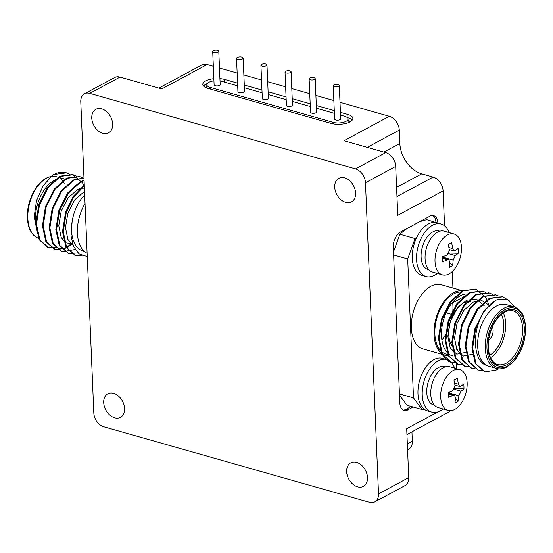 <?xml version="1.0" encoding="UTF-8"?>
<svg xmlns="http://www.w3.org/2000/svg" width="553" height="553" viewBox="0 0 553 553"><rect width="100%" height="100%" fill="white"/><g stroke="black" fill="none" stroke-linecap="round" stroke-linejoin="round"><path stroke-width="0.83" d="M158.835 88.107L201.831 64.936A12.138 8.585 61.7 0 1 207.126 64.514L213.334 66.277M219.479 68.026L237.161 73.044M243.866 74.952L261.541 79.978M267.693 81.726L285.645 86.828M291.797 88.577L309.749 93.678M315.901 95.427L333.853 100.528M340.005 102.277L389.333 116.296A12.138 8.585 61.7 0 1 399.287 130.114L367.289 147.354M396.964 196.564L433.137 177.071L421.752 173.836A26.71 18.885 61.7 0 1 399.847 143.448L399.287 130.114M433.137 177.071A12.138 8.585 61.7 0 1 443.091 190.882L444.557 225.838M450.17 410.72A12.138 8.585 61.7 0 1 448.303 412.262L406.939 434.554M407.333 443.997L412.331 441.308L411.937 431.865M412.331 441.308A12.138 8.585 61.7 0 1 408.598 449.299L407.582 449.845M36.754 228.901A32.053 18.678 -74.1 0 1 55.528 179.732M36.961 230.49L34.182 216.762L36.526 200.608L43.196 185.711L52.722 175.142A38.544 22.459 -74.1 0 1 65.925 172.667A38.544 22.459 -74.1 0 1 68.24 173.573L69.367 174.188M84.27 185.193L73.279 196.329L65.558 212.311L62.524 231.527L65.925 247.281L75.222 255.451M84.07 180.306L80.019 181.882L67.66 192.914L58.867 210.403L55.832 229.619L59.226 245.373L68.524 253.544M83.966 177.935L73.321 179.974L60.968 191.013L52.169 208.502L49.134 227.718L52.528 243.472L61.825 251.643M79.549 176.545L66.63 178.073L54.27 189.105L45.47 206.601L42.436 225.818L45.837 241.571L54.775 249.645L66.236 247.696L72.249 242.947M84.326 186.534L82.563 182.932L72.498 174.541L59.931 176.172L47.572 187.204L38.772 204.693L35.745 223.91L39.139 239.663L48.07 247.737L55.777 247.474M79.335 190.045L79.058 188.932M87.263 256.599L79.072 253.896L73.494 246.403L71.026 235.903L72.111 221.677A32.053 18.678 -74.1 0 1 84.685 194.96M84.533 191.359L74.696 199.84L67.895 213.05L65.461 227.573L67.901 239.463L72.878 244.882M84.388 187.992L77.496 189.617L67.998 197.939L61.203 211.149L58.77 225.665L61.203 237.562L65.966 242.864L72.478 243.714M84.298 185.863L73.701 196.972L66.277 212.511L63.249 231.728L66.643 247.481L75.574 255.555L82.044 255.638M84.084 180.713L80.738 182.082L68.385 193.121L59.586 210.61L56.551 229.827L59.945 245.58L68.883 253.654L77.918 252.908M83.973 178.059L74.047 180.181L61.687 191.214L52.888 208.702L49.853 227.926L53.254 243.673L62.178 251.746L73.653 249.804L74.869 249.057M83.144 178.004L79.915 176.649L67.348 178.28L54.989 189.313L46.189 206.801L43.162 226.018L46.556 241.772L55.494 249.845L66.954 247.903L72.464 243.659M76.452 176.096L73.21 174.741L60.65 176.372L48.298 187.412L39.498 204.9L36.463 224.117L39.857 239.871L48.795 247.944L56.067 247.813M79.874 189.513L79.667 188.718M69.754 174.195L66.519 172.84L53.952 174.472L52.722 175.142M84.18 251.249L82.777 250.855A32.053 18.678 -74.1 0 1 72.111 221.677M87.125 253.281A33.387 19.452 -74.1 0 1 85.044 203.58M93.816 412.98L80.779 101.78A12.138 8.585 61.7 0 1 84.505 93.796A12.138 8.585 61.7 0 1 89.8 93.367L355.517 168.886A12.138 8.585 61.7 0 1 365.471 182.704L378.515 493.898A12.138 8.585 61.7 0 1 374.789 501.889A12.138 8.585 61.7 0 1 369.494 502.318L103.777 426.792A12.138 8.585 61.7 0 1 93.816 412.98M84.505 93.796L114.734 77.503A12.138 8.585 61.7 0 1 120.029 77.074L161.787 88.943L207.126 64.514M91.777 118.086A13.355 9.442 61.7 0 1 95.876 109.3A13.355 9.442 61.7 0 1 110.524 116.572A13.355 9.442 61.7 0 1 108.547 132.81A13.355 9.442 61.7 0 1 97.805 130.494A13.355 9.442 61.7 0 1 91.777 118.086M334.717 187.135A13.355 9.442 61.7 0 1 338.816 178.349A13.355 9.442 61.7 0 1 353.464 185.621A13.355 9.442 61.7 0 1 351.487 201.859A13.355 9.442 61.7 0 1 340.745 199.543A13.355 9.442 61.7 0 1 334.717 187.135M346.641 471.661A13.355 9.442 61.7 0 1 350.747 462.868A13.355 9.442 61.7 0 1 365.395 470.147A13.355 9.442 61.7 0 1 363.418 486.384A13.355 9.442 61.7 0 1 352.676 484.062A13.355 9.442 61.7 0 1 346.641 471.661M103.701 402.612A13.355 9.442 61.7 0 1 107.8 393.819A13.355 9.442 61.7 0 1 122.448 401.098A13.355 9.442 61.7 0 1 120.471 417.335A13.355 9.442 61.7 0 1 109.729 415.013A13.355 9.442 61.7 0 1 103.701 402.612M389.333 116.296L343.987 140.732L385.745 152.6A12.138 8.585 61.7 0 1 395.699 166.412L397.752 215.317L443.091 190.882M213.852 78.678A13.355 5.35 -2.4 0 0 202.799 84.429A13.355 5.35 -2.4 0 0 207.831 88.349L331.199 123.409A13.355 5.35 -2.4 0 0 345.404 123.526A13.355 5.35 -2.4 0 0 352.855 118.377A13.355 5.35 -2.4 0 0 347.823 114.45L340.427 112.349M237.583 83.123L224.456 79.39A13.355 5.35 -2.4 0 0 219.928 78.602M334.275 110.6L316.323 105.499M310.171 103.75L292.219 98.648M286.067 96.899L268.115 91.798M261.963 90.049L244.288 85.024M437.941 411.867L406.697 428.706L408.743 477.612A12.138 8.585 61.7 0 1 405.01 485.596L374.789 501.889M437.858 222.838A12.138 7.071 105.9 0 0 433.642 215.635A12.138 7.071 105.9 0 0 429.861 216.195L400.386 232.08A12.138 7.071 105.9 0 0 393.294 247.267L399.819 402.867A12.138 7.071 105.9 0 0 404.056 410.471A12.138 7.071 105.9 0 0 407.838 409.904L413.146 407.043M207.202 83.6A13.355 5.35 -2.4 0 0 203.532 86.068M352.254 120.07A13.355 5.35 -2.4 0 0 347.961 117.789L347.277 117.595M403.137 410.084A12.138 7.071 105.9 0 0 405.943 409.365L411.245 406.503M435.958 222.299A12.138 7.071 105.9 0 0 432.66 215.476M206.87 86.164A10.016 4.009 -2.4 0 0 206.276 87.623A10.016 4.009 -2.4 0 0 206.297 87.83M349.655 122.054A10.016 4.009 -2.4 0 0 349.655 121.847A10.016 4.009 -2.4 0 0 348.031 119.78M446.34 359.457L442.441 358.351A27.318 15.919 105.9 0 0 420.633 377.264A27.318 15.919 105.9 0 0 424.192 409.199A95.904 55.888 -74.1 0 1 422.229 409.628L407.049 405.314L399.494 395.153M393.487 251.919L399.874 234.251A95.904 55.888 -74.1 0 1 407.478 228.258M419.091 221.995A95.904 55.888 -74.1 0 1 426.854 219.714L442.359 224.456M422.229 409.628L413.506 397.897L407.685 258.97L415.061 238.564A95.904 55.888 -74.1 0 1 416.969 236.912A27.318 15.919 105.9 0 0 421.821 275.304L426.093 276.521A27.318 15.919 -74.1 0 1 416.561 259.405A27.318 15.919 -74.1 0 1 441.031 223.972A27.318 15.919 -74.1 0 1 444.349 225.672A27.318 15.919 -74.1 0 1 448.995 232.543M399.439 393.902L413.506 397.897M393.618 254.974L407.685 258.97M399.874 234.251L415.061 238.564M441.536 224.131A95.904 55.888 -74.1 0 1 442.041 224.027M452.257 271.53L452.948 288.037M456.114 363.501L456.329 368.609M463.124 290.926L441.259 284.712A33.387 19.452 105.9 0 0 430.856 286.26A33.387 19.452 105.9 0 0 411.715 319.869A33.387 19.452 105.9 0 0 423.004 348.943L445.69 355.385A33.387 19.452 105.9 0 0 449.029 355.821M441.895 340.026A33.387 19.452 105.9 0 0 448.234 329.415M452.451 314.588A33.387 19.452 105.9 0 0 452.658 302.394M443.064 409.013A27.318 15.919 -74.1 0 1 431.775 412.109L427.51 410.9A27.318 15.919 -74.1 0 1 424.192 409.199M416.969 236.912A27.318 15.919 -74.1 0 1 436.759 222.755L441.031 223.972M348.155 122.704L347.996 118.93A9.104 3.65 177.6 0 0 344.567 116.254L340.537 115.107M334.392 113.365L316.434 108.257M310.288 106.508L292.33 101.406M286.184 99.658L268.226 94.556M262.081 92.807L244.405 87.782M237.693 85.881L221.58 81.298A9.104 3.65 177.6 0 0 220.025 80.952M347.996 118.93A9.104 3.65 177.6 0 1 342.915 122.441A9.104 3.65 177.6 0 1 333.231 122.365L210.244 87.409A9.104 3.65 177.6 0 1 206.815 84.733A9.104 3.65 177.6 0 1 213.942 80.856M431.775 412.109A27.318 15.919 -74.1 0 1 422.243 395.001A27.318 15.919 -74.1 0 1 446.713 359.561A27.318 15.919 -74.1 0 1 454.677 368.139M437.382 273.417A27.318 15.919 -74.1 0 1 426.093 276.521M463.082 290.954A33.387 19.452 105.9 0 0 453.536 292.71A33.387 19.452 105.9 0 0 434.395 326.311A33.387 19.452 105.9 0 0 445.69 355.385M339.3 85.487L340.696 118.833A3.035 1.217 177.6 0 1 337.717 120.174A3.035 1.217 177.6 0 1 334.634 119.082L333.238 85.743A3.035 1.217 177.6 0 1 333.894 84.941A3.035 1.217 177.6 0 1 337.24 84.429A3.035 1.217 177.6 0 1 339.3 85.487A3.035 1.217 177.6 0 1 336.321 86.828A3.035 1.217 177.6 0 1 333.238 85.743M243.154 58.072L244.557 91.418A3.311 1.327 177.6 0 1 241.302 92.876A3.311 1.327 177.6 0 1 237.942 91.694L236.546 58.348A3.311 1.327 177.6 0 1 237.265 57.477A3.311 1.327 177.6 0 1 240.914 56.918A3.311 1.327 177.6 0 1 243.154 58.072A3.311 1.327 177.6 0 1 239.905 59.537A3.311 1.327 177.6 0 1 236.546 58.348M218.781 51.235L220.177 84.574A3.035 1.217 177.6 0 1 217.191 85.915A3.035 1.217 177.6 0 1 214.108 84.83L212.711 51.484A3.035 1.217 177.6 0 1 213.375 50.682A3.035 1.217 177.6 0 1 216.721 50.171A3.035 1.217 177.6 0 1 218.781 51.235A3.035 1.217 177.6 0 1 215.794 52.576A3.035 1.217 177.6 0 1 212.711 51.484M315.196 78.637L316.593 111.983A3.035 1.217 177.6 0 1 313.613 113.324A3.035 1.217 177.6 0 1 310.53 112.231L309.127 78.892A3.035 1.217 177.6 0 1 309.791 78.091A3.035 1.217 177.6 0 1 313.136 77.579A3.035 1.217 177.6 0 1 315.196 78.637A3.035 1.217 177.6 0 1 312.217 79.978A3.035 1.217 177.6 0 1 309.127 78.892M291.092 71.786L292.489 105.125A3.035 1.217 177.6 0 1 289.509 106.466A3.035 1.217 177.6 0 1 286.426 105.381L285.023 72.042A3.035 1.217 177.6 0 1 285.687 71.24A3.035 1.217 177.6 0 1 289.032 70.729A3.035 1.217 177.6 0 1 291.092 71.786A3.035 1.217 177.6 0 1 288.106 73.127A3.035 1.217 177.6 0 1 285.023 72.042M266.988 64.936L268.385 98.275A3.035 1.217 177.6 0 1 265.405 99.616A3.035 1.217 177.6 0 1 262.322 98.531L260.919 65.192A3.035 1.217 177.6 0 1 261.583 64.39A3.035 1.217 177.6 0 1 264.928 63.878A3.035 1.217 177.6 0 1 266.988 64.936A3.035 1.217 177.6 0 1 264.002 66.277A3.035 1.217 177.6 0 1 260.919 65.192M434.547 405.328L433.766 405.107A20.032 11.675 -74.1 0 1 426.778 392.554A20.032 11.675 -74.1 0 1 444.723 366.57L445.497 366.791M428.865 269.733L428.084 269.511A20.032 11.675 -74.1 0 1 421.096 256.965A20.032 11.675 -74.1 0 1 439.041 230.974L439.815 231.195M461.188 292.046A32.053 18.678 105.9 0 0 445.013 301.558A32.053 18.678 105.9 0 0 434.838 333.079A32.053 18.678 105.9 0 0 446.05 354.107L448.559 354.819M467.9 293.933A32.053 18.678 105.9 0 0 451.656 303.445A32.053 18.678 105.9 0 0 441.481 334.966A32.053 18.678 105.9 0 0 452.693 355.994M448.11 410.444L438.183 407.623A21.242 12.38 -74.1 0 1 430.766 394.31A21.242 12.38 -74.1 0 1 449.796 366.75L459.723 369.57A21.242 12.38 -74.1 0 1 465.826 393.39A21.242 12.38 -74.1 0 1 448.11 410.444A21.242 12.38 -74.1 0 1 440.693 397.137A21.242 12.38 -74.1 0 1 455.886 369.494A21.242 12.38 -74.1 0 1 459.723 369.57M442.421 274.848L432.501 272.028A21.242 12.38 -74.1 0 1 425.084 258.721A21.242 12.38 -74.1 0 1 444.114 231.161L454.041 233.981A21.242 12.38 -74.1 0 1 460.144 257.802A21.242 12.38 -74.1 0 1 442.421 274.848A21.242 12.38 -74.1 0 1 435.011 261.541A21.242 12.38 -74.1 0 1 450.204 233.905A21.242 12.38 -74.1 0 1 454.041 233.981M451.656 303.445L464.741 296.221M454.96 362.851L451.469 362.395L442.531 354.321L439.137 338.567L442.172 319.351L450.971 301.862L463.324 290.83L475.898 289.191L462.605 290.622L450.253 301.655L441.453 319.143L438.418 338.36L441.812 354.114L447.73 360.853A38.544 22.459 105.9 0 0 450.923 362.236A38.544 22.459 105.9 0 0 454.794 362.74M466.061 352.344L456.778 354.19L450.273 348.148L447.84 336.252L450.273 321.735L457.068 308.519L466.566 300.203L476.361 299.042L484.186 305.747M472.753 354.245L463.476 356.091L456.972 350.049L454.531 338.153L456.965 323.636L463.767 310.427L473.264 302.104L481.995 300.687L489.322 305.339M475.179 288.991L475.532 289.095M457.808 364.192L448.511 356.021L445.117 340.268L448.144 321.051L456.944 303.556L469.303 292.523L482.23 290.996M464.499 366.093L455.209 357.922L451.808 342.169L454.843 322.952L463.642 305.463L476.002 294.431L488.921 292.903M471.197 367.994L461.9 359.823L458.506 344.07L461.541 324.853L470.34 307.364L482.693 296.332L495.619 294.804M477.896 369.902L468.598 361.731L465.204 345.978L468.232 326.761L477.032 309.265L489.391 298.233L502.318 296.705M484.587 371.803L475.297 363.632L471.896 347.878L474.93 328.662L483.73 311.173L496.089 300.141L497.32 299.553A38.544 22.459 105.9 0 0 482.361 314.415C471.633 333.487 473.589 362.174 486.889 365.498A32.053 18.678 105.9 0 0 488.852 366.266L496.442 368.422A32.053 18.678 -74.1 0 1 487.241 332.491A32.053 18.678 -74.1 0 1 513.972 306.77L506.375 304.613A32.053 18.678 105.9 0 0 480.17 328.606A32.053 18.678 105.9 0 0 486.889 365.498M515.064 307.136L507.426 299.678L497.32 299.553M475.898 289.191L485.963 297.59L489.156 305.505M461.651 364.752L458.167 364.296L449.23 356.222L445.836 340.468L448.87 321.252L457.67 303.763L470.022 292.731L482.582 291.092L485.824 292.454M468.35 366.653L464.859 366.204L455.928 358.13L452.534 342.376L455.561 323.159L464.361 305.664L476.721 294.631L489.287 293L492.516 294.355M475.048 368.561L471.55 368.104L462.619 360.031L459.225 344.277L462.26 325.06L471.059 307.572L483.412 296.539L495.979 294.901L499.214 296.263M481.746 370.462L478.255 370.005L469.317 361.932L465.923 346.178L468.958 326.961L477.757 309.473L490.11 298.44L502.677 296.802L509.119 300.555M498.26 368.789L496.414 369.964L484.946 371.913L476.015 363.839L472.621 348.086L475.649 328.869L482.361 314.415M463.967 388.883A54.567 21.857 177.6 0 1 460.974 391.192L458.845 395.748A54.567 38.586 61.7 0 1 458.237 401.16A52.314 33.387 -152.3 0 1 454.912 402.95A54.567 38.586 -118.3 0 0 455.52 397.545L454.366 395.298L453.114 395.43A54.567 21.857 177.6 0 1 448.428 397.261A52.314 16.79 -100.9 0 0 448.22 392.367A54.567 21.857 -2.4 0 0 452.907 390.542L455.036 385.98A54.567 38.586 -118.3 0 0 453.951 380.098A52.314 2.903 -25.1 0 0 457.276 378.307A54.567 38.586 61.7 0 1 458.361 384.19L459.75 386.506L460.767 386.305A54.567 21.857 -2.4 0 0 463.76 383.996A52.314 47.275 20.3 0 1 463.967 388.883L454.642 388.655M458.285 253.295A54.567 21.857 177.6 0 1 455.292 255.604L453.163 260.159A54.567 38.586 61.7 0 1 452.554 265.564A52.314 33.387 -152.3 0 1 449.23 267.355A54.567 38.586 -118.3 0 0 449.838 261.949L448.683 259.703L447.432 259.834A54.567 21.857 177.6 0 1 442.746 261.666A52.314 16.79 -100.9 0 0 442.538 256.779A54.567 21.857 -2.4 0 0 447.225 254.947L449.354 250.391A54.567 38.586 -118.3 0 0 448.269 244.502A52.314 2.903 -25.1 0 0 451.594 242.712A54.567 38.586 61.7 0 1 452.679 248.601L454.068 250.91L455.084 250.709A54.567 21.857 -2.4 0 0 458.078 248.401A52.314 47.275 20.3 0 1 458.285 253.295L448.96 253.06M458.845 395.748L449.596 393.086A3.643 2.122 -74.1 0 1 449.7 391.835M449.651 393.135L450.902 394.31M455.451 398.554L458.237 401.16M449.596 393.086L448.559 393.646M453.163 260.159L443.914 257.498A3.643 2.122 -74.1 0 1 444.018 256.239M443.962 257.546L445.22 258.714M449.769 262.958L452.554 265.564M443.914 257.498L442.877 258.051M490.546 357.673A27.92 16.272 105.9 0 0 503.299 312.811M489.647 355.372A24.885 14.502 105.9 0 0 501.322 314.298M471.011 302.007A24.885 14.502 105.9 0 0 451.766 317.595A24.885 14.502 105.9 0 0 452.776 346.779M456.792 349.683A24.885 14.502 105.9 0 0 457.407 349.883M489.633 355.323A24.83 14.468 105.9 0 0 501.281 314.332M488.665 339.825A7.707 4.493 105.9 0 0 492.308 327.003M54.076 180.451A27.92 16.272 -74.1 0 1 55.424 180.727M64.245 183.237A32.053 18.678 105.9 0 0 60.153 178.536M39.028 238.419C35.406 237.396 32.482 234.735 30.277 230.435C27.864 226.778 25.825 214.571 29.053 203.4C32.274 192.05 37.514 183.921 44.772 179.027C48.961 176.462 52.888 175.709 56.558 176.76A32.053 18.678 105.9 0 0 32.986 194.082A32.053 18.678 105.9 0 0 30.768 230.877A32.053 18.678 105.9 0 0 39.028 238.419L39.187 238.461M120.029 77.074L89.8 93.367M385.745 152.6L355.517 168.886M383.858 152.061L399.847 143.448M396.584 187.398L421.752 173.836M442.628 409.344L443.181 409.047M395.699 166.412L365.471 182.704M408.743 477.612L378.515 493.898M224.566 82.148L224.456 79.39M347.961 117.789L347.823 114.45M405.943 409.365L407.838 409.904M333.293 123.886L333.231 122.365M210.313 89.054L210.244 87.409M454.296 389.298L460.974 391.192M453.114 395.43L448.317 394.068M454.573 383.118L458.361 384.19M448.614 253.703L455.292 255.604M447.432 259.834L442.635 258.472M448.891 247.523L452.679 248.601M507.336 366.1A30.837 17.973 105.9 0 0 522.184 314.795A30.837 17.973 105.9 0 0 488.942 332.712A30.837 17.973 105.9 0 0 507.336 366.1M507.274 364.538A29.136 16.977 -74.1 0 1 489.889 332.996A29.136 16.977 -74.1 0 1 521.306 316.067A29.136 16.977 -74.1 0 1 507.274 364.538M506.278 363.162A27.92 16.272 105.9 0 0 522.288 335.056A27.92 16.272 105.9 0 0 512.838 310.738L507.53 310.814L502.276 313.537C498.889 316.095 495.917 319.862 493.345 324.825C487.933 336.57 486.854 347.18 490.11 356.65C492.032 361.095 494.52 363.694 497.576 364.455A27.92 16.272 105.9 0 0 506.278 363.162M56.558 176.76L64.148 178.916M48.07 247.737L48.795 247.944M54.768 249.645L55.487 249.845M61.466 251.546L62.185 251.753M68.157 253.447L68.883 253.654M74.855 255.355L75.574 255.555M65.925 172.667L66.519 172.84M72.498 174.541L73.217 174.741M79.19 176.442L79.915 176.649M206.953 88.072L206.815 84.733M502.677 296.802L501.958 296.602M495.979 294.901L495.26 294.701M489.287 293L488.562 292.793M482.589 291.099L481.87 290.892M484.946 371.913L484.228 371.706M478.255 370.005L477.529 369.805M471.557 368.104L470.838 367.897M464.859 366.204L464.14 365.996M458.167 364.296L457.442 364.095M451.469 362.395L450.923 362.236M448.289 393.57L454.366 395.291M454.912 385.13L459.75 386.506M442.607 257.974L448.683 259.703M449.23 249.541L454.068 250.917M496.442 368.422C499.712 369.363 503.223 368.851 506.963 366.895L512.721 362.512C522.295 351.756 526.491 338.823 525.315 323.712C522.924 311.864 520.753 311.74 518.161 308.927L513.972 306.77M446.126 312.791L453.052 314.761"/></g></svg>
